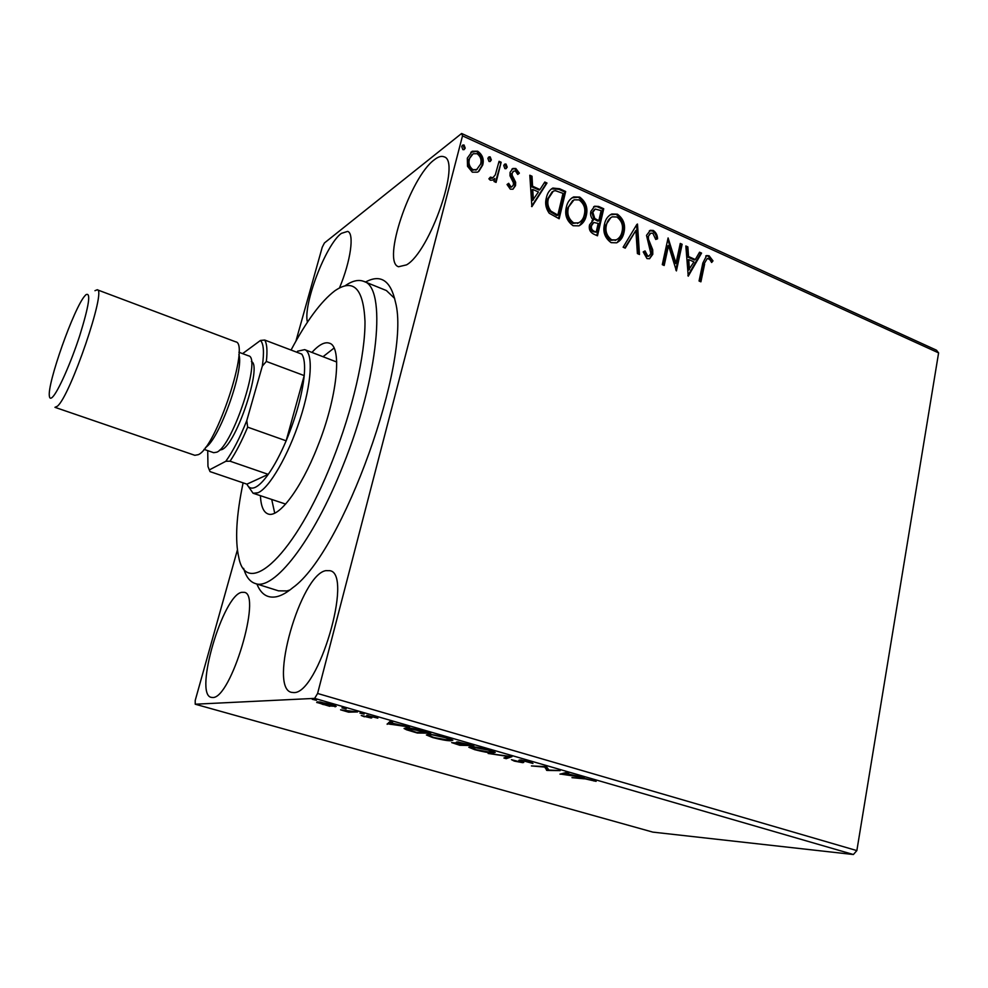 <?xml version="1.0" encoding="UTF-8"?>
<svg xmlns="http://www.w3.org/2000/svg" width="988" height="988" viewBox="0 0 988 988"><rect width="100%" height="100%" fill="white"/><g stroke="black" fill="none" stroke-linecap="round" stroke-linejoin="round"><path stroke-width="1.48" d="M365.461 282.062C380.713 273.787 390.717 280.493 395.472 302.167C411.453 360.978 342.638 552.453 292.868 587.638C286.952 592.553 281.592 595.566 276.776 596.678C267.637 598.567 261.017 594.344 256.917 584.032M345.207 285.693C352.308 280.802 358.459 279.357 363.67 281.345C386.814 286.631 379.071 376.786 343.009 465.657C313.282 541.177 273.441 591.392 255.089 583.451L278.48 590.836L286.878 590.935L289.879 589.997M434.275 159.809C410.218 177.198 381.726 262.166 398.559 266.748L406.537 264.87C429.879 251.841 461.47 160.55 444.007 156.808C441.438 155.721 438.19 156.722 434.275 159.809M241.764 592.318C222.967 594.937 193.722 694.243 211.197 697.355L212.581 697.491C230.772 699.405 262.252 593.887 244.246 592.331L241.764 592.318M325.818 570.644C300.673 574.608 268.205 687.599 291.411 692.341L293.634 692.576C318.148 694.7 353.679 573.546 329.807 570.681L325.818 570.644M339.514 287.854C350.765 260.993 354.544 233.353 347.665 231.39L341.354 233.378C325.805 244.542 302.773 305.008 307.441 322.199M295.931 341.107L322.236 247.247L324.422 242.974L461.618 133.479L936.451 350.172L938.6 352.889L462.508 135.887L317.593 693.477L856.855 850.594L853.385 854.521L314.641 698.38L195.229 704.209L195.216 700.43L237.392 549.97M478.834 171.344L477.537 172.159L472.326 172.171L467.509 166.293L467.324 158.154L472.326 151.226L477.698 151.213C482.539 154.746 484.206 159.364 482.7 165.07L478.834 171.344M501.151 162.242L496.075 182.397L494 181.471L494.753 178.495L492.728 180.125L490.295 180.211L488.887 178.803L490.431 177.099L492.851 177.791L495.309 174.839L499.076 161.303L501.151 162.242L495.482 182.138M510.302 189.153L507.042 184.509L508.684 183.311L510.796 186.621L512.08 186.621L513.451 184.793L513.414 182.755L509.981 175.765L510.08 172.344L512.883 168.479L515.847 168.516L519.379 173.135L517.749 174.456L515.464 171.072L513.76 171.06L512.154 173.172L512.167 175.308L515.637 182.224L515.526 185.621L512.957 189.202L510.302 189.153M559.64 188.757L565.667 191.487L559.171 218.768L549.229 213.247C545.734 208.258 544.808 203.022 546.45 197.538C547.34 193.216 549.452 190.054 552.823 188.066L559.64 188.757L558.788 189.301L564.815 192.03L565.667 191.487M603.73 208.752L597.493 235.811L593.887 234.205C590.046 232.266 588.601 229.142 589.552 224.844L593.294 220.139C590.91 217.545 590.095 214.631 590.873 211.395L594.628 206.22L598.654 206.455L603.73 208.752L602.853 209.258L596.801 235.502M637.495 224.054L639.471 254.496L637.396 253.57L635.889 230.451L625.231 248.149L623.132 247.222L636.89 224.387M680.263 243.443L682.128 244.295L676.41 270.922L668.518 245.543L664.183 265.488L662.293 264.648L668.098 237.935L676.002 263.24L680.263 243.443M704.605 264.167L700.912 281.827L699.059 281L702.826 263.067L706.667 255.559L709.125 255.793L712.99 260.869L711.644 262.487L709.705 259.436L707.322 258.424L703.654 264.611L700.122 281.469M938.6 352.889L856.855 850.594M688.241 276.183L685.845 245.975L687.858 246.889L688.537 256.51L695.293 259.56L699.553 252.199L701.566 253.101L688.241 276.183M653.315 230.476C656.044 232.415 657.452 235.181 657.563 238.812L655.736 239.467L652.858 233.279L650.697 233.193L648.412 236.243L648.449 239.158L652.71 249.766L652.784 254.287L649.548 258.72L646.979 258.597L643.2 251.903L645.053 250.915L647.622 255.843L649.104 255.954L650.857 253.546L646.51 235.354L650.376 230.303L653.315 230.476L652.401 230.97C655.093 232.847 656.501 235.576 656.625 239.145M623.947 232.588C622.946 237.466 620.489 240.874 616.561 242.826L611.127 242.653C604.829 237.984 602.618 231.772 604.52 224.017C605.521 219.225 607.953 215.89 611.807 213.976L617.438 214.198C623.576 218.854 625.75 224.992 623.947 232.588L617.117 242.603M586.255 215.668C585.242 220.435 582.797 223.831 578.919 225.844L573.102 225.733C566.667 220.991 564.432 214.705 566.408 206.9C567.433 202.194 569.841 198.872 573.658 196.921L579.672 197.069C585.933 201.799 588.132 207.999 586.255 215.668L579.598 225.548M531.902 206.64L529.803 175.234L532.013 176.234L532.581 186.226L539.979 189.56L544.796 182.027L546.981 183.027L531.902 206.64M507.19 167.133L506.066 168.652L504.893 168.652L503.757 165.576L504.88 164.057L506.041 164.07L507.19 167.133L505.893 168.713M491.345 159.957L490.233 161.464L489.035 161.476L487.887 158.389L488.998 156.882L490.196 156.882L491.345 159.957L490.085 161.526M465.212 148.126L464.125 149.62L462.866 149.645L461.705 146.545L462.804 145.051L464.064 145.026L465.212 148.126L464.002 149.682M329.72 706.309L316.691 702.345L317.753 701.851L330.943 704.185L336.204 706.383L329.807 705.951M357.57 711.953L348.566 712.163L340.576 709.816L357.57 711.953M364.399 716.794L361.238 715.485L369.117 717.214L366.746 715.374L377.836 718.153L369.117 716.053L371.846 717.782L371.167 718.017L364.486 716.436M423.938 731.169L430.768 733.145L417.368 733.034L406.562 729.786L404.067 728.502L406.179 727.897C409.662 727.798 415.578 728.897 423.938 731.169M473.845 745.619L459.791 745.273L451.652 742.593L458.284 743.149L456.295 742.198L457.333 741.914L473.845 745.619M511.969 756.66L506.202 758.673L503.905 758.006L508.215 756.475L488.134 753.461L511.969 756.66M560.184 770.615L546.969 770.43L544.709 767.071L531.408 765.935L546.5 766.651L548.772 770.035L560.184 770.615M584.365 778.84L571.953 777.642L582.463 778.248L596.122 781.347L584.451 778.396M195.229 704.209L652.833 832.118L853.385 854.521M560.023 774.197L566.47 772.431L568.755 773.098L566.532 773.629L584.167 777.556L560.06 773.999M530.05 761.797L532.964 763.452L522.232 760.55L521.503 760.785L523.776 762.44L522.603 762.65L514.291 761.093L511.463 759.673L520.429 762.044L521.071 761.748L518.873 760.278L520.12 759.933L530.05 761.797M492.851 752.967C488.912 752.881 482.848 751.782 474.697 749.67L468.818 747.261L471.115 746.706C475.03 746.767 481.168 747.891 489.529 750.065L495.235 752.424L492.851 752.967L493.247 751.275M450.713 740.79C446.947 740.765 440.92 739.679 432.633 737.542L426.396 734.973L428.459 734.38C432.201 734.38 438.314 735.48 446.798 737.69L452.862 740.21L450.713 740.79L451.108 739.135M387.148 724.315L390.112 721.376L392.619 722.092L391.52 723.018L409.6 727.02L387.284 723.772M364.09 714.114L359.941 713.089L364.152 713.867M346.121 708.915L341.934 707.877L346.183 708.668M316.432 700.319L312.22 699.269L316.493 700.084M314.641 698.38L317.593 693.477M462.508 135.887L461.618 133.479M394.669 298.45L386.407 290.546L363.67 281.345M593.986 780.322L593.85 780.977M566.766 772.517L566.532 773.629M565.828 773.802L563.543 774.345L571.607 775.469L565.828 773.802L566.099 772.53M563.815 773.085L563.543 774.345M548.031 768.689L546.969 770.43M547.364 768.664L546.537 770.307M546.92 768.528L545.858 766.614M521.615 760.056L521.392 760.711M522.813 761.723L522.603 762.65M521.405 760.229L521.145 761.847M521.454 760.031L521.071 761.748M520.182 759.933L519.923 761.056M506.572 757.055L506.202 758.673M492.889 751.139L492.617 751.905L488.109 750.04L473.289 747.336L471.449 747.793L476.043 749.682L490.69 752.35L492.617 751.905M471.511 747.521L471.572 746.718M458.556 741.988L458.284 743.149M456.777 744.038L463.496 744.791L454.888 742.951L456.777 744.038M463.817 744.507L470.177 744.94L459.544 742.544L463.817 744.507M430.694 735.023L429.027 735.504L433.917 737.53L448.503 740.16L450.244 739.691L445.452 737.69L430.817 734.516M417.516 732.417L417.368 733.034M408.563 728.008L406.562 729.786M406.735 729.02L416.491 732.404L427.112 732.479L408.439 728.539M391.804 721.858L391.52 723.018M390.396 722.808L388.655 722.611M391.31 721.722L390.038 724.253L397.534 725.143L391.162 723.302L390.038 724.253M391.544 721.783L391.162 723.302M348.776 711.323L348.566 712.163M317.21 701.9L317.012 702.641M335.377 705.765L335.093 706.865M320.137 702.542L319.285 702.913L323.014 704.493L333.623 705.79L320.285 701.986M705.815 255.991L709.125 255.793M708.174 256.25L712.039 261.326L712.99 260.869M712.039 261.326L711.409 262.067M707.322 258.424L703.654 264.611M685.907 246.901L687.858 246.889M686.932 247.358L687.599 256.966L688.537 256.51M687.599 256.966L694.354 260.017L695.293 259.56M699.146 252.903L701.566 253.101M700.615 253.558L687.895 275.59M688.747 259.585L687.809 260.042L688.513 270.132L693.934 261.919L688.747 259.585L689.451 269.687M680.09 244.258L682.128 244.295M681.189 244.765L675.78 269.959M663.43 265.154L667.592 246.012L668.518 245.543M667.814 239.294L675.076 263.697L676.002 263.24M649.993 233.563L648.412 236.243M647.498 236.725L647.535 239.627L648.449 239.158M647.535 239.627L651.796 250.236L652.71 249.766M651.796 250.236L651.87 254.743L652.784 254.287M651.87 254.743L649.536 258.72M644.151 251.397L646.708 256.3L647.622 255.843M646.708 256.3L648.61 256.201M649.338 230.834L652.401 230.97M636.605 224.844L638.507 254.064M624.749 247.939L635.889 230.451M610.288 214.767L617.438 214.198M616.549 214.705C622.687 219.361 624.848 225.486 623.045 233.082M610.856 217.558L605.582 225.388C604.088 231.538 605.829 236.503 610.794 240.306L616.512 239.763M606.471 224.894C604.965 231.044 606.706 236.021 611.683 239.825L616.043 239.948C619.229 238.417 621.217 235.675 622.008 231.735C623.477 225.659 621.761 220.744 616.87 216.989L612.214 216.841C609.164 218.385 607.25 221.065 606.471 224.894L605.582 225.388M610.794 240.306L611.683 239.825M591.886 220.843L593.294 220.139M593.652 206.788L598.654 206.455M597.789 206.961L602.853 209.258M594.467 209.493L591.96 212.803L593.924 219.015L597.95 221.176L598.827 220.67L601.136 210.629L595.221 209.048L592.837 212.284L594.788 218.509L598.827 220.67M593.171 222.843L590.663 226.178C590.083 228.722 590.947 230.575 593.269 231.735L596.172 232.155L598.185 223.449L593.837 222.461L591.54 225.672C590.96 228.228 591.824 230.081 594.146 231.241L596.172 232.155M593.269 231.735L594.146 231.241M590.663 226.178L591.54 225.672M593.924 219.015L594.788 218.509M591.96 212.803L592.837 212.284M571.99 197.835L579.672 197.069M578.807 197.6C585.069 202.33 587.267 208.517 585.39 216.174M572.682 200.576L567.544 208.32C565.988 214.507 567.742 219.534 572.818 223.399L578.906 222.72M568.396 207.801C566.84 213.988 568.594 219.027 573.67 222.893L578.388 222.942C581.512 221.361 583.476 218.644 584.279 214.791C585.81 208.666 584.069 203.701 579.091 199.885L574.028 199.823L567.544 208.32M572.818 223.399L573.67 222.893M564.815 192.03L558.516 218.472M551.452 188.856L558.788 189.301M552.181 191.796L547.636 198.983C546.265 203.466 547.08 207.69 550.081 211.642L556.985 215.582L557.837 215.063L562.999 193.376L555.342 190.672L553.317 191.116L548.464 198.452C547.105 202.935 547.92 207.159 550.921 211.123L557.837 215.063M550.081 211.642L550.921 211.123M547.636 198.983L548.464 198.452M529.864 176.185L532.013 176.234M531.198 176.79L531.754 186.781L532.581 186.226M531.754 186.781L539.152 190.104L539.979 189.56M544.339 182.743L546.154 183.57L546.981 183.027M546.154 183.57L531.556 206.406M532.754 189.424L531.939 189.968L532.532 200.453L538.435 191.981L532.754 189.424L533.359 199.922M507.881 183.892L509.981 187.164L510.796 186.621M509.981 187.164L511.846 186.781M511.883 169.146L515.847 168.516M515.032 169.084L518.564 173.69L519.379 173.135M518.564 173.69L517.724 174.382M513.019 171.579L512.154 173.172M511.352 173.74L511.352 175.864L512.167 175.308M511.352 175.864L513.031 178.927L513.834 178.359M513.031 178.927L514.822 182.78L515.637 182.224M514.822 182.78L514.711 186.164L515.526 185.621M514.711 186.164L513.056 189.153M504.226 164.576L506.041 164.07M505.239 164.638L506.375 167.701M493 179.989L494.753 178.495M489.764 177.828L491.271 177.877M490.468 178.433L492.913 177.766M498.866 162.143L500.348 162.81M488.344 157.413L490.196 156.882M489.406 157.463L490.554 160.538M470.819 152.263L477.698 151.213M476.908 151.806C481.749 155.338 483.416 159.945 481.909 165.651L482.7 165.07M481.909 165.651L478.278 171.739M472.005 154.56L468.658 159.661C467.485 163.922 468.658 167.454 472.19 170.257L477.155 169.319M469.436 159.08C468.25 163.341 469.424 166.873 472.968 169.677L476.648 169.615L480.613 164.119C481.786 159.883 480.613 156.413 477.068 153.696L473.153 153.758L468.658 159.661M472.19 170.257L472.968 169.677M462.149 145.594L464.064 145.026M463.286 145.631L464.446 148.731M243.11 482.86C236.28 515.501 234.86 540.473 238.861 557.8C246.728 599.173 295.326 555.565 332.45 460.68C352.716 409.699 365.338 354.47 364.992 321.31C363.436 288.249 353.383 278.085 334.833 290.805C320.939 301.426 306.354 321.174 291.065 350.048M297.512 351.222L304.712 349.629C313.468 352.555 311.8 383.245 300.006 419.369C288.311 455.48 269.279 488.183 257.942 492.777L253.089 493.247L285.643 504.078M271.737 499.57L274.713 513.13M311.949 352.395C318.951 344.701 324.756 341.626 329.375 343.182C342.503 346.306 337.402 397.448 317.494 446.798C300.969 489.048 278.48 518.502 267.995 513.933C263.45 512.192 260.918 506.128 260.424 495.741M255.089 583.451C249.803 581.673 245.975 576.634 243.604 568.347M334.043 348.072L323.113 356.643M336.71 362.016L304.712 349.629M230.056 461.198L225.82 461.285C232.859 451.442 239.849 437.882 246.79 420.579L247.655 427.149C241.825 441.006 235.959 452.356 230.056 461.198L268.242 474.364L246.926 484.157C248.655 487.924 251.384 488.998 255.114 487.405C258.893 485.688 263.265 481.341 268.242 474.364C274.331 465.694 280.296 454.505 286.149 440.809C296.141 416.677 302.155 394.941 304.218 375.601C305.144 364.905 304.316 357.73 301.748 354.099L296.19 351.987M253.089 493.247L248.21 486.269M247.655 427.149L286.149 440.809L304.218 375.601L266.352 361.447L262.326 366.103C264.29 352.197 263.673 343.651 260.462 340.452L242.603 353.618M207.727 450.639L207.962 466.447L209.295 469.93L225.82 461.285M209.295 469.93L210.024 471.609L246.926 484.157M246.79 420.579L262.326 366.103M260.462 340.452L264.698 340.045C266.982 343.602 267.526 350.728 266.352 361.447M301.748 354.099L264.698 340.045M52.463 397.151C57.959 391.952 70.79 363.201 79.732 335.648C89.031 305.588 91.106 291.942 85.956 294.708L85.017 295.696C74.125 307.256 46.769 384.567 49.412 396.349C49.733 398.535 50.746 398.806 52.463 397.151M94.959 290.707L97.207 289.768C106.914 288.78 70.062 396.707 57.329 406.241L54.958 407.328L194.821 455.307L198.316 454.665C216.236 447.391 250.582 342.984 235.626 341.811L97.207 289.768M251.384 361.534C262.66 364.856 236.441 443.81 222.078 449.528L219.546 450.145M238.911 352.247L248.519 355.828C261.795 357.137 232.798 445.823 216.878 452.158L213.704 452.702L204.01 449.355M367.993 715.448L367.734 716.498M649.746 245.308L650.66 244.839M596.962 220.732L597.839 220.238M555.676 214.989L556.516 214.47M238.849 354.569C244.604 368.894 219.003 440.142 205.442 447.527M492.098 178.334L492.851 177.791M530.568 762.625L530.717 761.995M429.101 735.22L429.298 734.405M450.244 739.691L450.429 738.863M406.797 728.749L407.007 727.909M319.346 702.678L319.544 701.912M333.623 705.79L333.796 705.099M706.667 255.559L705.716 256.016M649.104 255.954L648.19 256.411M650.376 230.303L649.462 230.784M611.807 213.976L610.917 214.482M616.043 239.948L615.154 240.43M592.849 220.299L591.985 220.806M594.628 206.22L593.763 206.739M573.658 196.921L572.793 197.452M578.388 222.942L577.523 223.449M552.823 188.066L551.983 188.597M512.08 186.621L511.265 187.177M512.883 168.479L512.08 169.047M472.326 151.226L471.548 151.819M476.648 169.615L475.87 170.183"/></g></svg>
